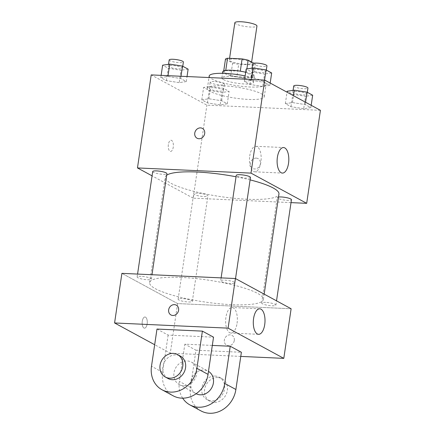 <?xml version="1.0" encoding="UTF-8"?>
<svg xmlns="http://www.w3.org/2000/svg" width="435" height="435" viewBox="0 0 435 435"><rect width="100%" height="100%" fill="white"/><g stroke="black" fill="none" stroke-linecap="round" stroke-linejoin="round"><path stroke-width="0.33" stroke-dasharray="2.17 1.63" d="M234.829 22.761A11.179 2.153 -171.6 0 0 245.574 26.524A11.179 2.153 -171.6 0 0 256.949 26.029M235.52 58.959A11.179 2.153 -171.6 0 0 229.332 59.97A11.179 2.153 -171.6 0 0 240.082 63.733A11.179 2.153 -171.6 0 0 251.452 63.238A11.179 2.153 -171.6 0 0 235.52 58.959M253.746 63.205L255.318 64.059A15.176 2.92 -171.6 0 1 253.246 64.956L238.684 64.293A15.176 2.92 -171.6 0 1 232.616 63.026L225.471 59.149M232.616 63.026L230.784 75.429L223.639 71.552L223.748 70.818M225.754 70.367L225.711 70.649L240.294 71.166M225.711 70.649A15.176 2.92 -171.6 0 0 223.639 71.552M230.784 75.429A15.176 2.92 -171.6 0 0 236.852 76.696L238.684 64.293M240.272 71.318A15.176 2.92 -171.6 0 1 246.34 72.585L253.485 76.462A15.176 2.92 -171.6 0 1 251.414 77.359L236.852 76.696M245.699 72.248A15.97 3.072 8.4 0 1 254.361 76.337A15.97 3.072 8.4 0 1 241.914 77.517A15.97 3.072 8.4 0 1 224.373 73.357A15.97 3.072 8.4 0 1 222.763 71.672M223.459 79.561A15.97 3.072 -171.6 0 0 241.001 83.721A15.97 3.072 -171.6 0 0 253.447 82.541A15.97 3.072 -171.6 0 0 230.686 76.429A15.97 3.072 -171.6 0 0 221.85 77.876A15.97 3.072 -171.6 0 0 223.459 79.561M253.485 76.462L255.318 64.059M246.34 72.585L246.884 68.904M251.414 77.359L253.246 64.956M209.208 76.011A28.748 5.535 -171.6 0 0 236.836 85.684A28.748 5.535 -171.6 0 0 266.084 84.406A28.748 5.535 -171.6 0 0 245.166 75.88M223.285 85.809A28.748 5.535 -171.6 0 0 207.375 88.414A28.748 5.535 -171.6 0 0 235.009 98.087A28.748 5.535 -171.6 0 0 264.252 96.809A28.748 5.535 -171.6 0 0 223.285 85.809M220.164 104.878L207.419 102.899L201.791 99.843L208.909 98.772L221.654 100.751L227.282 103.807L220.164 104.878L207.419 102.899L201.791 99.843L208.909 98.772L221.654 100.751L227.282 103.807L220.164 104.878L221.997 92.476L209.251 90.496L203.624 87.44L210.741 86.369L223.487 88.348L229.114 91.404L221.997 92.476M303.712 108.696L290.966 106.711L285.338 103.66L292.456 102.584L305.207 104.569L310.829 107.619L303.712 108.696L290.966 106.711L285.338 103.66L292.456 102.584L305.207 104.569L310.829 107.619L303.712 108.696L305.544 96.293L292.798 94.308L287.171 91.258M320.421 110.316L206.902 105.134L151.206 74.907M179.171 82.634L166.426 80.654L160.798 77.599L167.915 76.527L180.666 78.507L186.289 81.562L179.171 82.634L166.426 80.654L160.798 77.599L167.915 76.527L180.666 78.507L186.289 81.562L179.171 82.634L181.003 70.231L168.258 68.251L162.63 65.196M262.718 86.451L249.973 84.466L244.345 81.416L251.468 80.339L264.214 82.324L269.841 85.374L262.718 86.451L249.973 84.466L244.345 81.416L251.468 80.339L264.214 82.324L269.841 85.374L262.718 86.451L264.551 74.048L251.805 72.063L246.177 69.013M291.02 202.623L193.167 198.153L206.902 105.134M193.167 198.153L152.071 175.849M168.378 144.512A5.59 2.556 92.6 0 0 170.558 151.418A5.59 2.556 92.6 0 0 173.369 145.948A5.59 2.556 92.6 0 0 171.069 140.249A5.59 2.556 92.6 0 0 168.378 144.512A5.59 2.556 92.6 0 0 170.563 151.418A5.59 2.556 92.6 0 0 173.369 145.948A5.59 2.556 92.6 0 0 171.075 140.249A5.59 2.556 92.6 0 0 168.383 144.512M166.681 175.207A57.496 11.065 -171.6 0 0 165.202 177.235A57.496 11.065 -171.6 0 0 220.463 196.582A57.496 11.065 -171.6 0 0 278.955 194.032M250.103 179.883A57.496 11.065 -171.6 0 0 236.047 176.773M278.514 197.039A7.183 1.381 -171.6 0 0 277.247 197.615A7.183 1.381 -171.6 0 0 284.147 200.029A7.183 1.381 -171.6 0 0 291.45 199.708M197.669 193.151A7.183 1.381 -171.6 0 0 193.695 193.798A7.183 1.381 -171.6 0 0 200.6 196.218A7.183 1.381 -171.6 0 0 207.903 195.897A7.183 1.381 -171.6 0 0 197.669 193.151M152.707 171.553A7.183 1.381 -171.6 0 0 159.607 173.973A7.183 1.381 -171.6 0 0 166.909 173.652M250.462 177.464A7.183 1.381 8.4 0 1 246.487 178.116A7.183 1.381 8.4 0 1 236.254 175.37M256.22 158.112A5.59 4.856 -61.5 0 0 250.712 162.239A5.59 4.856 -61.5 0 0 252.757 168.448A5.59 4.856 -61.5 0 0 259.69 165.849A5.59 4.856 -61.5 0 0 258.085 158.623A5.59 4.856 -61.5 0 0 256.22 158.112M202.395 128.401L202.395 128.401A5.59 4.856 118.5 0 1 204.439 134.611A5.59 4.856 118.5 0 1 198.925 138.738A5.59 4.856 118.5 0 1 197.06 138.227L197.06 138.227M256.22 158.106A5.59 4.856 -61.5 0 0 250.712 162.239A5.59 4.856 -61.5 0 0 252.751 168.448A5.59 4.856 -61.5 0 0 259.684 165.849A5.59 4.856 -61.5 0 0 258.085 158.623A5.59 4.856 -61.5 0 0 256.22 158.106M249.733 156.034A12.778 5.84 -87.4 0 1 255.889 146.291A12.778 5.84 -87.4 0 1 261.141 159.319A12.778 5.84 -87.4 0 1 254.725 171.82A12.778 5.84 -87.4 0 1 249.733 156.034M181.449 277.454A57.496 11.065 -171.6 0 0 149.635 282.658A57.496 11.065 -171.6 0 0 204.896 302.004A57.496 11.065 -171.6 0 0 263.387 299.454A57.496 11.065 -171.6 0 0 181.449 277.454M230.92 283.538A7.183 1.381 8.4 0 1 220.686 280.792A7.183 1.381 8.4 0 1 227.989 280.472A7.183 1.381 8.4 0 1 234.895 282.891A7.183 1.381 8.4 0 1 230.92 283.538M182.102 298.573A7.183 1.381 -171.6 0 0 178.127 299.226A7.183 1.381 -171.6 0 0 185.033 301.64A7.183 1.381 -171.6 0 0 192.335 301.319A7.183 1.381 -171.6 0 0 182.102 298.573M141.109 276.328A7.183 1.381 -171.6 0 0 137.139 276.981A7.183 1.381 -171.6 0 0 144.039 279.395A7.183 1.381 -171.6 0 0 151.342 279.074A7.183 1.381 -171.6 0 0 141.109 276.328M265.649 302.39A7.183 1.381 -171.6 0 0 261.68 303.037A7.183 1.381 -171.6 0 0 268.58 305.452A7.183 1.381 -171.6 0 0 275.882 305.136A7.183 1.381 -171.6 0 0 265.649 302.39M177.6 303.581L121.903 273.354L177.6 303.581L291.118 308.758L177.6 303.581L170.275 353.193L154.675 344.727M271.668 72.971L264.551 74.048M255.796 69.295A7.183 1.381 -171.6 0 0 251.821 69.943A7.183 1.381 -171.6 0 0 258.722 72.357A7.183 1.381 -171.6 0 0 266.03 72.041A7.183 1.381 -171.6 0 0 255.796 69.295M249.973 84.466L251.805 72.063M244.345 81.416L244.677 79.175M251.468 80.339L251.593 79.491M264.214 82.324L264.545 80.084M269.841 85.374L270.184 83.052M252.735 63.744A7.183 1.381 -171.6 0 0 259.641 66.158A7.183 1.381 -171.6 0 0 266.943 65.837M312.662 95.216L305.544 96.293M296.784 91.54A7.183 1.381 -171.6 0 0 292.815 92.187A7.183 1.381 -171.6 0 0 299.715 94.607A7.183 1.381 -171.6 0 0 307.018 94.286A7.183 1.381 -171.6 0 0 296.784 91.54M290.966 106.711L292.798 94.308M285.338 103.66L287.035 92.193M292.456 102.584L293.478 95.689M305.207 104.569L305.549 102.241M310.829 107.619L311.177 105.297M293.728 85.989A7.183 1.381 -171.6 0 0 300.628 88.403A7.183 1.381 -171.6 0 0 307.937 88.082M188.121 69.16L181.003 70.231M172.244 65.478A7.183 1.381 -171.6 0 0 168.274 66.131A7.183 1.381 -171.6 0 0 175.174 68.545A7.183 1.381 -171.6 0 0 182.477 68.23A7.183 1.381 -171.6 0 0 172.244 65.478M166.426 80.654L168.258 68.251M160.798 77.599L161.129 75.358M167.915 76.527L168.041 75.674M180.666 78.507L180.993 76.266M186.289 81.562L187.034 76.544M169.188 59.927A7.183 1.381 -171.6 0 0 176.088 62.346A7.183 1.381 -171.6 0 0 183.396 62.026M213.237 87.723A7.183 1.381 -171.6 0 0 209.268 88.376A7.183 1.381 -171.6 0 0 216.168 90.79A7.183 1.381 -171.6 0 0 223.47 90.475A7.183 1.381 -171.6 0 0 213.237 87.723M207.419 102.899L209.251 90.496M201.791 99.843L203.624 87.44M208.909 98.772L210.741 86.369M221.654 100.751L223.487 88.348M227.282 103.807L229.114 91.404M214.156 81.524A7.183 1.381 -171.6 0 0 210.181 82.171A7.183 1.381 -171.6 0 0 217.081 84.591A7.183 1.381 -171.6 0 0 224.389 84.27A7.183 1.381 -171.6 0 0 214.156 81.524M170.96 314.967L170.96 314.967A5.59 4.856 -61.5 0 0 177.893 312.368A5.59 4.856 -61.5 0 0 176.295 305.142L176.295 305.142M237.064 323.314A12.778 5.84 92.6 0 0 232.078 307.529A12.778 5.84 92.6 0 0 225.662 320.024A12.778 5.84 92.6 0 0 230.914 333.058A12.778 5.84 92.6 0 0 237.064 323.314M234.291 340.502A5.59 4.856 -61.5 0 0 231.991 335.363A5.59 4.856 -61.5 0 0 225.058 337.962A5.59 4.856 -61.5 0 0 226.657 345.189A5.59 4.856 -61.5 0 0 234.291 340.502M240.772 356.406L170.275 353.193M234.286 340.502A5.59 4.856 118.5 0 1 226.651 345.189A5.59 4.856 118.5 0 1 225.053 337.962A5.59 4.856 118.5 0 1 231.985 335.363A5.59 4.856 118.5 0 1 234.286 340.502M143.914 328.001A5.59 2.556 92.6 0 0 144.463 328.159A5.59 2.556 92.6 0 0 147.269 322.688A5.59 2.556 92.6 0 0 144.969 316.99A5.59 2.556 92.6 0 0 142.207 321.851A5.59 2.556 92.6 0 0 143.914 328.001M143.92 328.001A5.59 2.556 -87.4 0 1 142.212 321.851A5.59 2.556 -87.4 0 1 144.975 316.99A5.59 2.556 -87.4 0 1 147.275 322.688A5.59 2.556 -87.4 0 1 144.463 328.159A5.59 2.556 -87.4 0 1 143.92 328.001M156.986 329.056L168.127 335.097L213.536 337.174M200.997 410.917A25.551 22.19 118.5 0 1 190.481 387.422L195.973 350.213L184.837 344.167L212.318 345.423M195.973 350.213L241.381 352.285M183.505 385.747A12.778 11.092 118.5 0 1 179.242 384.573A12.778 11.092 118.5 0 1 175.588 368.053A12.778 11.092 118.5 0 1 191.433 362.116A12.778 11.092 118.5 0 1 196.098 376.308A12.778 11.092 118.5 0 1 183.505 385.747M168.127 335.097L162.63 372.306A25.551 22.19 -61.5 0 0 173.146 395.801M196.131 393.735A12.778 11.092 118.5 0 1 195.951 393.642A12.778 11.092 118.5 0 1 192.292 377.118A12.778 11.092 118.5 0 1 208.137 371.18A12.778 11.092 118.5 0 1 208.485 371.376M182.678 398.172A25.551 22.19 118.5 0 1 179.34 381.375L184.837 344.167M168.106 378.526A12.778 11.092 118.5 0 1 164.446 362.007A12.778 11.092 118.5 0 1 180.291 356.069M215.015 376.052A12.778 11.092 118.5 0 1 219.278 377.227A12.778 11.092 118.5 0 1 222.937 393.746A12.778 11.092 118.5 0 1 207.093 399.683A12.778 11.092 118.5 0 1 202.422 385.492A12.778 11.092 118.5 0 1 215.015 376.052M217.799 377.564A12.778 11.092 -61.5 0 0 205.206 387.003A12.778 11.092 -61.5 0 0 209.877 401.195A12.778 11.092 -61.5 0 0 225.721 395.257A12.778 11.092 -61.5 0 0 222.062 378.738A12.778 11.092 -61.5 0 0 217.799 377.564M162.63 372.306L151.494 366.265M190.481 387.422L179.34 381.375M229.577 58.339L229.332 59.97M251.626 62.058L251.452 63.238M253.447 82.541L254.361 76.337M221.85 77.876L222.519 73.325M264.252 96.809L266.084 84.406M207.375 88.414L208.979 77.544M254.725 171.82L282.375 173.081M255.889 146.291L283.538 147.552M263.387 299.454L264.175 294.136M149.635 282.658L165.202 177.235M221.116 277.883L220.686 280.792M235.525 278.596L234.895 282.891M192.335 301.319L207.903 195.897M178.127 299.226L193.695 193.798M151.342 279.074L151.984 274.73M137.139 276.981L137.569 274.072M275.882 305.136L276.519 300.841M261.68 303.037L277.247 197.615M266.03 72.041L266.318 70.068M251.821 69.943L252.088 68.121M307.018 94.286L307.311 92.312M292.815 92.187L293.081 90.366M182.477 68.23L182.771 66.256M168.274 66.131L168.541 64.304M223.47 90.475L224.389 84.27M209.268 88.376L210.181 82.171M259.733 308.79L232.078 307.529M258.564 334.319L230.914 333.058M179.242 384.573L195.951 393.642M191.433 362.116L208.137 371.18M222.062 378.738L219.278 377.227M209.877 401.195L207.093 399.683"/><path stroke-width="0.65" d="M251.626 62.058L256.949 26.029A11.179 2.153 -171.6 0 0 241.017 21.75A11.179 2.153 -171.6 0 0 234.829 22.761L229.577 58.339M246.884 68.904L248.173 60.182L253.746 63.205M225.754 70.367L227.543 58.246A15.176 2.92 -171.6 0 0 225.471 59.149L223.748 70.818M227.543 58.246L242.105 58.915A15.176 2.92 -171.6 0 1 248.173 60.182M240.294 71.166L242.105 58.915M222.519 73.325L222.763 71.672A15.97 3.072 8.4 0 1 245.699 72.248M245.166 75.88A28.748 5.535 -171.6 0 0 225.112 73.406A28.748 5.535 -171.6 0 0 209.208 76.011L208.979 77.544M152.071 175.849L137.471 167.932L151.206 74.907L264.725 80.089L320.421 110.316L306.686 203.335L291.02 202.623M236.047 176.773A57.496 11.065 -171.6 0 0 197.017 172.032A57.496 11.065 -171.6 0 0 166.681 175.207M264.175 294.136L278.955 194.032A57.496 11.065 -171.6 0 0 250.103 179.883M137.471 167.932L250.99 173.114L306.686 203.335M276.519 300.841L291.45 199.708A7.183 1.381 -171.6 0 0 281.217 196.963A7.183 1.381 -171.6 0 0 278.514 197.039M151.984 274.73L166.909 173.652A7.183 1.381 -171.6 0 0 156.676 170.906A7.183 1.381 -171.6 0 0 152.707 171.553L137.569 274.072M221.116 277.883L236.254 175.37A7.183 1.381 8.4 0 1 243.556 175.049A7.183 1.381 8.4 0 1 250.462 177.464L235.525 278.596M250.99 173.114L264.725 80.089M277.389 157.296A12.778 5.84 -87.4 0 1 283.538 147.552A12.778 5.84 -87.4 0 1 288.791 160.586A12.778 5.84 -87.4 0 1 282.375 173.081A12.778 5.84 -87.4 0 1 277.389 157.296M198.925 138.738A5.59 4.856 118.5 0 1 197.06 138.227A5.59 4.856 118.5 0 1 195.462 130.995A5.59 4.856 118.5 0 1 202.389 128.401A5.59 4.856 118.5 0 1 204.434 134.611A5.59 4.856 118.5 0 1 198.925 138.738M197.06 138.227A5.59 4.856 118.5 0 1 195.462 131A5.59 4.856 118.5 0 1 202.395 128.401M154.675 344.727L114.579 322.966L121.903 273.354L235.422 278.536L291.118 308.758L283.794 358.369L240.772 356.406M244.677 79.175L246.177 69.013L253.295 67.936L266.046 69.921L271.668 72.971L270.184 83.052M251.593 79.491L253.295 67.936M264.545 80.084L266.046 69.921M266.318 70.068L266.943 65.837A7.183 1.381 -171.6 0 0 256.71 63.091A7.183 1.381 -171.6 0 0 252.735 63.744L252.088 68.121M287.035 92.193L287.171 91.258L294.288 90.181L307.034 92.166L312.662 95.216L311.177 105.297M293.478 95.689L294.288 90.181M305.549 102.241L307.034 92.166M307.311 92.312L307.937 88.082A7.183 1.381 -171.6 0 0 297.703 85.336A7.183 1.381 -171.6 0 0 293.728 85.989L293.081 90.366M161.129 75.358L162.63 65.196L169.748 64.124L182.493 66.104L188.121 69.16L187.034 76.544M168.041 75.674L169.748 64.124M180.993 76.266L182.493 66.104M182.771 66.256L183.396 62.026A7.183 1.381 -171.6 0 0 173.163 59.28A7.183 1.381 -171.6 0 0 169.188 59.927L168.541 64.304M168.66 309.829A5.59 4.856 -61.5 0 0 170.96 314.967A5.59 4.856 118.5 0 1 168.66 309.829A5.59 4.856 118.5 0 1 176.295 305.142A5.59 4.856 -61.5 0 0 168.66 309.829M176.295 305.142A5.59 4.856 118.5 0 1 177.893 312.368A5.59 4.856 118.5 0 1 170.96 314.967M114.579 322.966L228.098 328.148L235.422 278.536L291.118 308.758M121.903 273.354L235.422 278.536M264.719 324.575A12.778 5.84 -87.4 0 1 258.564 334.319A12.778 5.84 -87.4 0 1 253.317 321.291A12.778 5.84 -87.4 0 1 259.733 308.79A12.778 5.84 -87.4 0 1 264.719 324.575M228.098 328.148L283.794 358.369M156.986 329.056L202.395 331.127L196.903 368.336A25.551 22.19 118.5 0 1 162.01 389.76A25.551 22.19 118.5 0 1 151.494 366.265L156.986 329.056M162.01 389.76L173.146 395.801A25.551 22.19 -61.5 0 0 208.039 374.383L213.536 337.174L202.395 331.127M212.318 345.423L230.24 346.238L241.381 352.285L235.89 389.494A25.551 22.19 118.5 0 1 200.997 410.917L189.856 404.871A25.551 22.19 118.5 0 1 182.678 398.172M208.485 371.376A12.778 11.092 118.5 0 1 212.737 385.589A12.778 11.092 118.5 0 1 200.214 394.811A12.778 11.092 118.5 0 1 196.131 393.735M235.89 389.494L224.748 383.447L230.24 346.238M224.748 383.447A25.551 22.19 118.5 0 1 189.856 404.871M177.507 354.558L180.291 356.069A12.778 11.092 118.5 0 1 184.962 370.261A12.778 11.092 118.5 0 1 172.363 379.701A12.778 11.092 118.5 0 1 168.106 378.526L165.316 377.02A12.778 11.092 118.5 0 1 161.662 360.495A12.778 11.092 118.5 0 1 177.507 354.558A12.778 11.092 118.5 0 1 182.178 368.749A12.778 11.092 118.5 0 1 169.579 378.189A12.778 11.092 118.5 0 1 165.316 377.02M208.039 374.383L196.903 368.336"/></g></svg>
